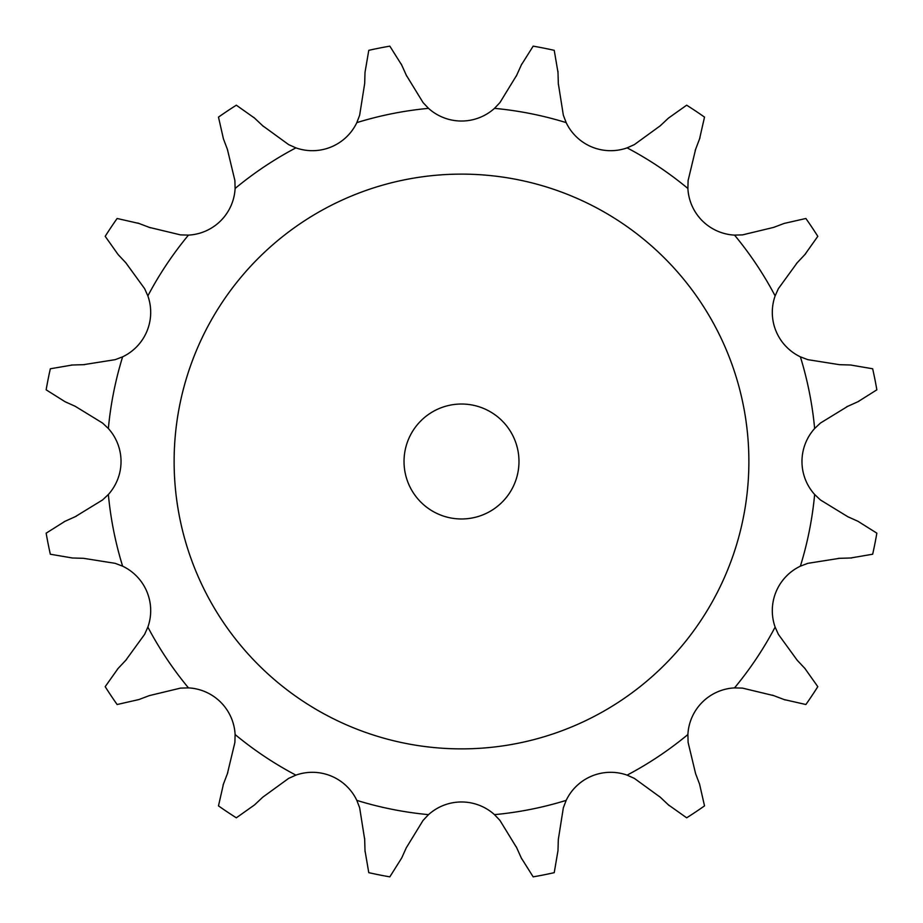 <?xml version="1.0" encoding="UTF-8"?>
<svg xmlns="http://www.w3.org/2000/svg" width="923" height="923" viewBox="0 0 923 923"><rect width="100%" height="100%" fill="white"/><g stroke="black" fill="none" stroke-linecap="round" stroke-linejoin="round"><path stroke-width="1.38" d="M262.697 125.759L288.657 144.623L295.891 147.865A49.277 49.277 0 0 0 356.832 122.621L359.658 115.213L364.677 83.52L365.012 72.363L368.773 50.338A421.488 421.488 0 0 1 389.829 46.15L401.724 65.06M401.263 64.045L406.766 76.251M406.305 75.236L423.069 102.591L428.514 108.36A49.277 49.277 0 0 0 494.486 108.36L499.931 102.591L516.695 75.236M558.323 83.52L563.342 115.213L566.168 122.621A49.277 49.277 0 0 0 627.109 147.865L634.343 144.623L660.303 125.759L668.437 118.109L686.666 105.199A421.488 421.488 0 0 1 704.514 117.117L699.553 138.912M695.607 149.341L688.108 180.539L687.889 188.465A49.277 49.277 0 0 0 734.535 235.111L742.461 234.892L773.659 227.393L784.089 223.447L805.883 218.486A421.488 421.488 0 0 1 817.801 236.334L804.891 254.563M797.241 262.697L778.377 288.657L775.135 295.891A49.277 49.277 0 0 0 800.379 356.832L807.787 359.658L839.48 364.677L850.637 365.012L872.662 368.773A421.488 421.488 0 0 1 876.85 389.829L857.94 401.724M847.764 406.305L820.409 423.069L814.64 428.514A49.277 49.277 0 0 0 814.64 494.486L820.409 499.931L847.764 516.695L857.94 521.276L876.85 533.171A421.488 421.488 0 0 1 872.662 554.227L850.637 557.988M839.48 558.323L807.787 563.342L800.379 566.168A49.277 49.277 0 0 0 775.135 627.109L778.377 634.343L797.241 660.303L804.891 668.437L817.801 686.666A421.488 421.488 0 0 1 805.883 704.514L784.089 699.553M773.659 695.607L742.461 688.108L734.535 687.889A49.277 49.277 0 0 0 687.889 734.535L688.108 742.461L695.607 773.659L699.553 784.089L704.514 805.883A421.488 421.488 0 0 1 686.666 817.801L668.437 804.891M660.303 797.241L634.343 778.377L627.109 775.135A49.277 49.277 0 0 0 566.168 800.379L563.342 807.787L558.323 839.48L557.988 850.637L554.227 872.662A421.488 421.488 0 0 1 533.171 876.85L521.276 857.94M516.695 847.764L499.931 820.409L494.486 814.64A49.277 49.277 0 0 0 428.514 814.64L423.069 820.409L406.305 847.764L401.724 857.94L389.829 876.85A421.488 421.488 0 0 1 368.773 872.662L365.012 850.637M364.677 839.48L359.658 807.787L356.832 800.379A49.277 49.277 0 0 0 295.891 775.135L288.657 778.377L262.697 797.241L254.563 804.891L236.334 817.801A421.488 421.488 0 0 1 218.486 805.883L223.447 784.089M227.393 773.659L234.892 742.461L235.111 734.535A49.277 49.277 0 0 0 188.465 687.889L180.539 688.108L149.341 695.607L138.912 699.553L117.117 704.514A421.488 421.488 0 0 1 105.199 686.666L118.109 668.437M125.759 660.303L144.623 634.343L147.865 627.109A49.277 49.277 0 0 0 122.621 566.168L115.213 563.342L83.52 558.323L72.363 557.988L50.338 554.227A421.488 421.488 0 0 1 46.15 533.171L65.06 521.276M75.236 516.695L102.591 499.931L108.36 494.486A49.277 49.277 0 0 0 108.36 428.514L102.591 423.069L75.236 406.305L65.06 401.724L46.15 389.829A421.488 421.488 0 0 1 50.338 368.773L72.363 365.012M83.52 364.677L115.213 359.658L122.621 356.832A49.277 49.277 0 0 0 147.865 295.891L144.623 288.657L125.759 262.697L118.109 254.563L105.199 236.334A421.488 421.488 0 0 1 117.117 218.486L138.912 223.447M149.341 227.393L180.539 234.892L188.465 235.111A49.277 49.277 0 0 0 235.111 188.465L234.892 180.539L227.393 149.341L223.447 138.912L218.486 117.117A421.488 421.488 0 0 1 236.334 105.199L254.563 118.109M521.276 65.06L533.171 46.15A421.488 421.488 0 0 1 554.227 50.338L557.988 72.363M521.737 64.045L516.234 76.251M557.954 71.256L558.357 84.628M253.756 117.348L263.505 126.52M699.957 137.862L695.204 150.391M137.862 223.043L150.391 227.796M805.652 253.756L796.48 263.505M71.256 365.046L84.628 364.643M858.955 401.263L846.749 406.766M64.045 521.737L76.251 516.234M851.744 557.954L838.372 558.357M117.348 669.244L126.52 659.495M785.138 699.957L772.609 695.204M223.043 785.138L227.796 772.609M669.244 805.652L659.495 796.48M365.046 851.744L364.643 838.372M521.737 858.955L516.234 846.749M748.876 461.5A287.376 287.376 0 0 0 317.812 212.625A287.376 287.376 0 0 0 317.812 710.375A287.376 287.376 0 0 0 748.876 461.5M518.98 461.5A57.48 57.48 0 0 0 432.76 411.727A57.48 57.48 0 0 0 432.76 511.273A57.48 57.48 0 0 0 518.98 461.5M428.514 108.36A354.686 354.686 0 0 0 356.832 122.621M566.168 122.621A354.686 354.686 0 0 0 494.486 108.36M687.889 188.465A354.686 354.686 0 0 0 627.109 147.865M775.135 295.891A354.686 354.686 0 0 0 734.535 235.111M814.64 428.514A354.686 354.686 0 0 0 800.379 356.832M800.379 566.168A354.686 354.686 0 0 0 814.64 494.486M734.535 687.889A354.686 354.686 0 0 0 775.135 627.109M627.109 775.135A354.686 354.686 0 0 0 687.889 734.535M494.486 814.64A354.686 354.686 0 0 0 566.168 800.379M356.832 800.379A354.686 354.686 0 0 0 428.514 814.64M235.111 734.535A354.686 354.686 0 0 0 295.891 775.135M147.865 627.109A354.686 354.686 0 0 0 188.465 687.889M108.36 494.486A354.686 354.686 0 0 0 122.621 566.168M122.621 356.832A354.686 354.686 0 0 0 108.36 428.514M188.465 235.111A354.686 354.686 0 0 0 147.865 295.891M295.891 147.865A354.686 354.686 0 0 0 235.111 188.465"/></g></svg>

